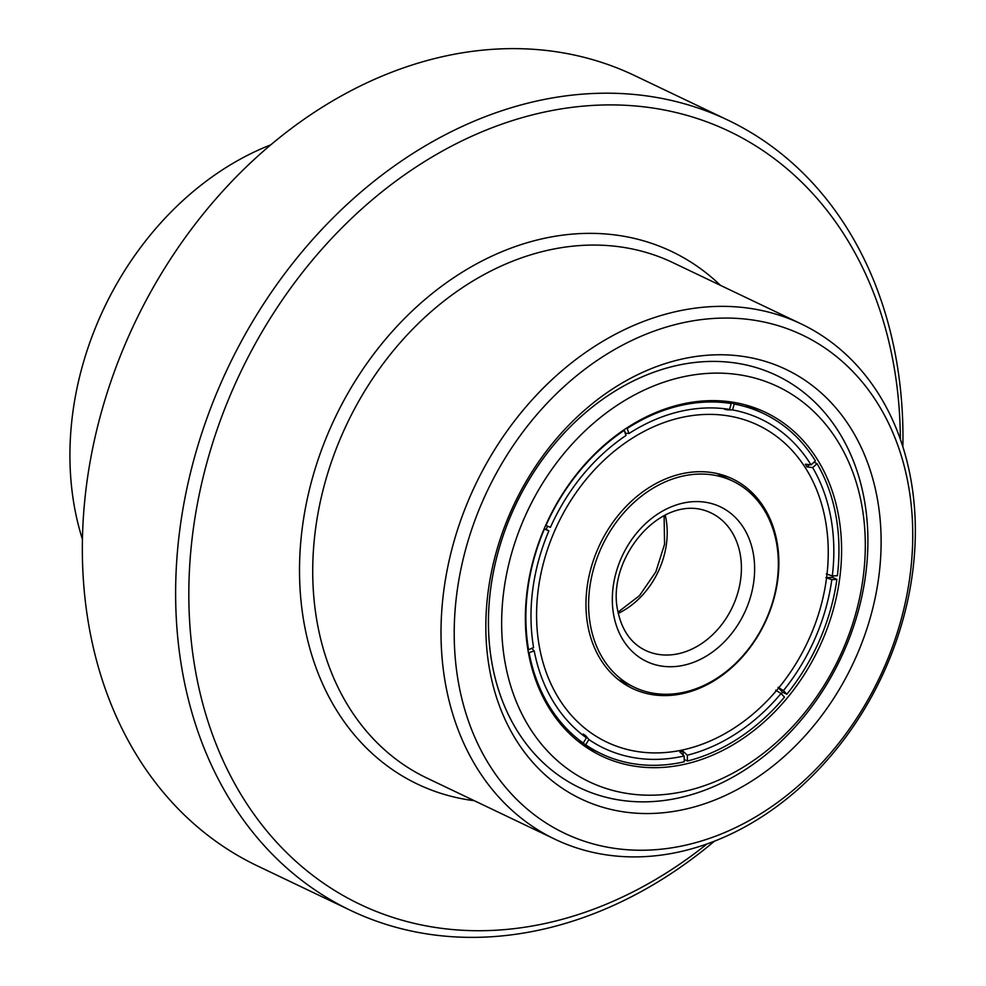 <?xml version="1.0" encoding="UTF-8"?>
<svg xmlns="http://www.w3.org/2000/svg" width="986" height="986" viewBox="0 0 986 986"><rect width="100%" height="100%" fill="white"/><g stroke="black" fill="none" stroke-linecap="round" stroke-linejoin="round"><path stroke-width="1.48" d="M695.524 806.585A237.971 187.241 -64.5 0 1 486.197 640.259A237.971 187.241 -64.5 0 1 671.429 361.726A237.971 187.241 -64.5 0 1 880.757 528.052A237.971 187.241 -64.5 0 1 695.524 806.585M666.61 368.098A228.444 179.748 115.5 0 0 493.974 569.255A228.444 179.748 115.5 0 0 579.706 787.765A228.444 179.748 115.5 0 0 689.744 795.16A228.444 179.748 115.5 0 0 862.38 593.991A228.444 179.748 115.5 0 0 776.635 375.481A228.444 179.748 115.5 0 0 666.61 368.098M697.447 842.167A276.043 217.191 115.5 0 0 912.321 519.08A276.043 217.191 115.5 0 0 669.506 326.144A276.043 217.191 115.5 0 0 454.632 649.244A276.043 217.191 115.5 0 0 697.447 842.167M663.714 314.719A285.558 224.685 -64.5 0 1 801.261 323.95A285.558 224.685 -64.5 0 1 908.426 597.085A285.558 224.685 -64.5 0 1 692.628 848.539A285.558 224.685 -64.5 0 1 555.093 839.296A285.558 224.685 -64.5 0 1 447.927 566.161A285.558 224.685 -64.5 0 1 663.714 314.719M900.354 439.226A428.343 337.027 115.5 0 0 522.9 117.445A428.343 337.027 115.5 0 0 189.485 618.801A428.343 337.027 115.5 0 0 566.272 918.188A428.343 337.027 115.5 0 0 707.036 843.93M714.468 841.169A437.858 344.521 -64.5 0 1 561.453 924.548A437.858 344.521 -64.5 0 1 350.56 910.386A437.858 344.521 -64.5 0 1 186.231 491.57A437.858 344.521 -64.5 0 1 517.12 106.02A437.858 344.521 -64.5 0 1 728.013 120.181A437.858 344.521 -64.5 0 1 902.868 446.744M801.261 323.95L672.97 262.67A285.558 224.685 115.5 0 0 535.435 253.439A285.558 224.685 115.5 0 0 319.637 504.881A285.558 224.685 115.5 0 0 426.802 778.016L555.093 839.296M474.291 800.706A295.085 232.178 -64.5 0 1 301.124 538.036A295.085 232.178 -64.5 0 1 529.655 242.001A295.085 232.178 -64.5 0 1 720.458 285.348M728.013 120.181L634.713 75.614A437.858 344.521 115.5 0 0 423.82 61.452A437.858 344.521 115.5 0 0 92.943 447.003A437.858 344.521 115.5 0 0 257.26 865.819L350.56 910.386M270.805 144.831A285.558 224.685 115.5 0 0 82.405 539.256M492.076 663.824A228.444 179.748 115.5 0 0 579.706 787.765A228.444 179.748 115.5 0 0 787.001 735.544A228.444 179.748 115.5 0 0 864.266 499.421A228.444 179.748 115.5 0 0 776.635 375.481A228.444 179.748 115.5 0 0 569.353 427.714A228.444 179.748 115.5 0 0 492.076 663.824M505.14 662.937A218.929 172.254 115.5 0 0 718.967 779.951A218.929 172.254 115.5 0 0 861.813 505.374A218.929 172.254 115.5 0 0 647.987 388.373A218.929 172.254 115.5 0 0 505.14 662.937M838.556 515.653A190.372 149.786 115.5 0 0 765.53 412.37A190.372 149.786 115.5 0 0 592.796 455.902A190.372 149.786 115.5 0 0 528.397 652.658A190.372 149.786 115.5 0 0 601.423 755.942A190.372 149.786 115.5 0 0 774.158 712.422A190.372 149.786 115.5 0 0 838.556 515.653M590.429 625.26A114.228 89.874 -64.5 0 1 629.068 507.198A114.228 89.874 -64.5 0 1 732.709 481.094A114.228 89.874 -64.5 0 1 776.524 543.052A114.228 89.874 -64.5 0 1 737.885 661.113A114.228 89.874 -64.5 0 1 634.245 687.23A114.228 89.874 -64.5 0 1 590.429 625.26M528.422 652.794L534.227 650.945L531.664 648.184M548.894 530.85A182.311 143.451 -64.5 0 0 533.599 647.543L528.582 649.762A188.474 148.294 -64.5 0 1 544.42 529.014L548.894 530.85L546.17 529.445A180.241 141.811 -64.5 0 1 547.587 526.191M527.843 649.404L528.582 649.762M581.703 742.347L585.684 744.8L588.889 739.562L585.721 735.766A180.241 141.811 -64.5 0 1 583.256 734.04L586.423 737.836L583.219 743.074A188.474 148.294 -64.5 0 1 529.199 653.163M581.444 742.766A188.474 148.294 -64.5 0 1 578.979 741.041L583.219 743.074M585.721 735.766L585.117 736.752M684.222 759.491L687.427 761.032L687.316 755.214L683.039 751.233A180.241 141.811 -64.5 0 1 679.872 751.998L684.148 755.979L684.259 761.784A188.474 148.294 -64.5 0 1 601.177 753.711A188.474 148.294 -64.5 0 1 585.684 744.8M683.039 751.233L683.113 755.227M778.657 687.969L782.576 692.234A188.474 148.294 -64.5 0 1 781.331 693.762M782.576 692.234L786.816 694.255L783.451 690.594L778.077 687.341M775.699 690.225L781.072 693.491L784.449 697.151A188.474 148.294 -64.5 0 1 687.427 761.032M832.85 575.91A188.474 148.294 -64.5 0 1 832.64 577.377L826.613 577.611M726.756 408.993L724.784 409.363A180.241 141.811 -64.5 0 1 727.779 409.88L732.573 409.917L734.213 404.038A188.474 148.294 -64.5 0 1 763.645 413.59A188.474 148.294 -64.5 0 1 815.41 460.918L811.034 464.887L805.328 464.196A180.241 141.811 -64.5 0 1 806.967 466.92L812.674 467.61L817.049 463.654A188.474 148.294 -64.5 0 1 835.943 515.838A188.474 148.294 -64.5 0 1 837.373 575.738L832.307 575.935L826.367 573.975M825.886 577.648L831.827 579.608L836.88 579.411A188.474 148.294 -64.5 0 1 786.816 694.255M832.64 577.377L836.88 579.411M809.617 464.517L806.967 466.92M814.005 462.188L817.049 463.654M625.247 433.273A180.241 141.811 -64.5 0 1 625.383 433.187L628.994 433.52L627.145 428.479A188.474 148.294 -64.5 0 1 731.218 403.533L726.978 401.499A188.474 148.294 -64.5 0 1 729.973 402.017L729.751 402.83M727.976 409.165L727.779 409.88M731.218 403.533L729.578 409.412A182.311 143.451 -64.5 0 0 628.994 433.52M729.973 402.017L734.213 404.038M731.871 409.769L732.573 409.917A182.311 143.451 -64.5 0 1 739.278 411.372A182.311 143.451 -64.5 0 1 811.034 464.887M624.113 429.748L625.42 433.162M624.2 430.414L626.048 435.455A182.311 143.451 -64.5 0 0 550.422 527.362L545.936 525.526A188.474 148.294 -64.5 0 1 624.2 430.414L623.571 430.118M626.492 428.17L627.145 428.479M546.17 529.445L544.223 528.644M587.816 625.432A116.126 91.378 -64.5 0 1 627.096 505.411A116.126 91.378 -64.5 0 1 732.475 478.863A116.126 91.378 -64.5 0 1 777.017 541.869A116.126 91.378 -64.5 0 1 737.738 661.889A116.126 91.378 -64.5 0 1 632.359 688.438A116.126 91.378 -64.5 0 1 587.816 625.432M825.455 520.472A175.594 138.163 115.5 0 0 777.067 436.773A175.594 138.163 115.5 0 0 608.633 456.013A175.594 138.163 115.5 0 0 539.379 646.828A175.594 138.163 115.5 0 0 627.651 749.582A175.594 138.163 115.5 0 0 775.378 691.852A175.594 138.163 115.5 0 0 825.455 520.472M812.674 467.61A182.311 143.451 -64.5 0 1 830.927 518.044A182.311 143.451 -64.5 0 1 832.307 575.935M831.827 579.608A182.311 143.451 -64.5 0 1 783.451 690.594M781.072 693.491A182.311 143.451 -64.5 0 1 687.316 755.214M684.148 755.979A182.311 143.451 -64.5 0 1 588.889 739.562M586.423 737.836A182.311 143.451 -64.5 0 1 584.143 736.148A182.311 143.451 -64.5 0 1 534.227 650.945M665.217 515.086A76.144 59.912 -64.5 0 1 665.994 518.772A76.144 59.912 -64.5 0 1 618.284 613.366M740.203 554.231A76.144 59.912 115.5 0 0 710.992 512.917C663.319 489.845 605.934 557.743 617.754 610.753C621.772 630.14 630.966 643.328 645.349 650.341A76.144 59.912 115.5 0 0 714.443 632.926A76.144 59.912 115.5 0 0 740.203 554.231M613.686 614.981A85.671 67.405 -64.5 0 1 669.593 507.543A85.671 67.405 -64.5 0 1 753.267 553.331A85.671 67.405 -64.5 0 1 697.361 660.768A85.671 67.405 -64.5 0 1 613.686 614.981M618.025 612.146L639.47 595.68L655.838 571.855L664.552 544.235L664.108 515.653M716.785 473.477L732.709 481.094M618.321 679.613L634.245 687.23M745.638 404.987L763.645 413.59M583.17 745.12L601.177 753.711"/></g></svg>
